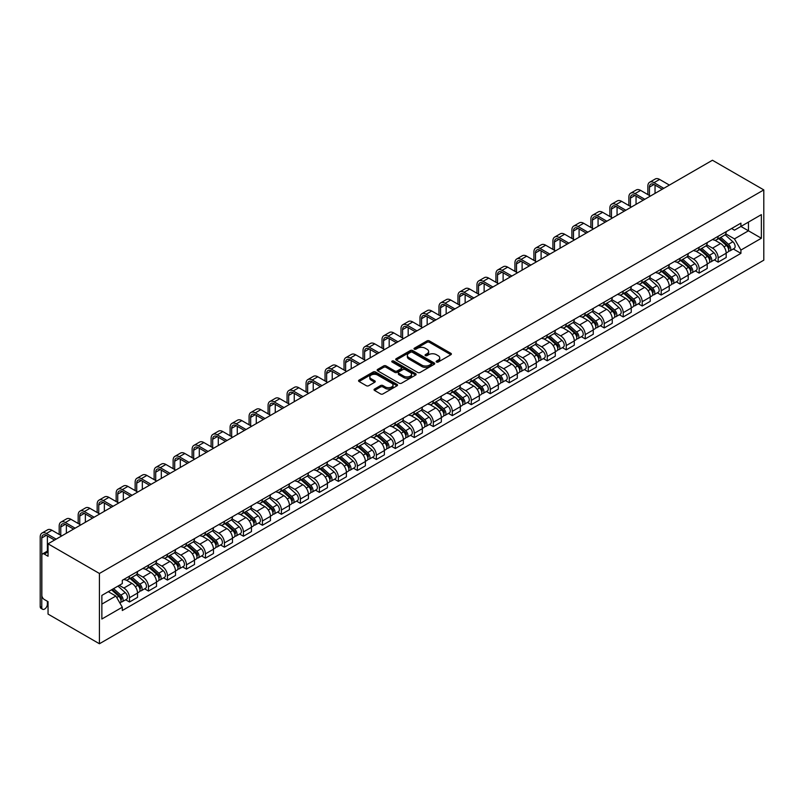 <?xml version="1.0" encoding="UTF-8"?>
<svg xmlns="http://www.w3.org/2000/svg" width="804" height="804" viewBox="0 0 804 804"><rect width="100%" height="100%" fill="white"/><g stroke="black" fill="none" stroke-linecap="round" stroke-linejoin="round"><path stroke-width="1.21" d="M436.512 362.031A1.186 0.683 0 0 0 438.19 362.031L450.883 354.705A1.688 0.975 0 0 0 451.376 354.011A1.688 0.975 0 0 0 450.883 353.318L429.376 340.906A1.688 0.975 0 0 0 426.984 340.906L414.291 348.232A1.186 0.683 0 0 0 415.959 349.197L417.608 348.253A5.407 3.126 0 0 1 425.256 348.253L427.045 349.288A5.407 3.126 0 0 1 428.632 351.499A5.407 3.126 0 0 1 427.045 353.7L425.396 354.654A1.186 0.683 0 0 0 427.075 355.619L428.713 354.664A5.407 3.126 0 0 1 436.361 354.664L438.16 355.7A5.407 3.126 0 0 1 439.738 357.911A5.407 3.126 0 0 1 438.16 360.122L436.512 361.066A1.186 0.683 0 0 0 436.512 362.031L436.512 361.066M374.533 389.056A1.688 0.975 0 0 0 374.041 389.749A1.688 0.975 0 0 0 374.533 390.432L380.563 393.92A1.688 0.975 0 0 0 382.955 393.92L397.055 385.779A1.688 0.975 0 0 0 397.548 385.086A1.688 0.975 0 0 0 397.055 384.402L375.548 371.981A1.688 0.975 0 0 0 373.156 371.981L359.056 380.121A1.688 0.975 0 0 0 358.564 380.815A1.688 0.975 0 0 0 359.056 381.498L366.343 385.709A1.688 0.975 0 0 0 368.734 385.709L374.775 382.222A1.688 0.975 0 0 0 375.267 381.538A1.688 0.975 0 0 0 374.775 380.845L371.157 378.764A4.522 2.613 0 0 1 369.83 376.915A4.522 2.613 0 0 1 372.624 374.503A4.522 2.613 0 0 1 377.548 375.066L391.709 383.247A4.522 2.613 0 0 1 393.035 385.086A4.522 2.613 0 0 1 390.241 387.498A4.522 2.613 0 0 1 385.317 386.935L382.955 385.568A1.688 0.975 0 0 0 380.563 385.568L374.533 389.056L374.533 390.432M99.425 573.473L48.049 543.816L712.434 160.247L763.8 189.905L99.425 573.473L99.425 643.753L763.8 260.184L763.8 189.905M417.728 372.463A1.688 0.975 0 0 0 420.11 372.463L434.21 364.323A1.688 0.975 0 0 0 434.713 363.639A1.688 0.975 0 0 0 434.21 362.946L412.703 350.534A1.688 0.975 0 0 0 410.321 350.534L396.221 358.664A1.688 0.975 0 0 0 395.719 359.358A1.688 0.975 0 0 0 396.221 360.051L417.728 372.463M392.573 362.292A1.186 0.683 0 0 1 393.769 362.453L415.608 375.066L401.538 383.196A1.688 0.975 0 0 1 399.146 383.196L377.639 370.775L377.639 369.398A1.688 0.975 0 0 0 377.146 370.081A1.688 0.975 0 0 0 377.639 370.775M377.639 369.398L383.669 365.91A1.688 0.975 0 0 1 386.061 365.91L394.784 370.945A1.688 0.975 0 0 0 397.176 370.945L401.176 368.634A1.688 0.975 0 0 0 401.668 367.951A1.688 0.975 0 0 0 401.176 367.257L392.091 362.011A1.186 0.683 0 0 1 393.769 361.046L415.638 373.669A1.688 0.975 0 0 1 416.13 374.362A1.688 0.975 0 0 1 415.638 375.056L415.638 373.669M48.049 543.816L48.049 556.257L44.28 554.077A3.447 1.99 -120 0 0 42.552 553.906A3.447 1.99 -120 0 0 41.848 555.484L41.848 595.261A3.447 1.99 -120 0 0 44.28 599.482L48.049 601.663L48.049 614.095L99.425 643.753M718.153 236.286A7.919 4.573 60 0 1 716.515 239.843L724.545 235.2A7.919 4.573 -120 0 0 726.183 231.642M706.746 244.808L712.555 248.165A7.919 4.573 60 0 1 718.153 257.863L726.183 253.22A7.919 4.573 -120 0 0 720.585 243.522L714.836 240.205M726.183 253.22L726.183 257.511L718.153 262.144L714.304 259.923M716.515 239.843A7.919 4.573 60 0 1 712.615 239.481M718.153 257.863L718.153 262.144M699.158 247.25A7.919 4.573 60 0 1 697.52 250.808L705.56 246.165A7.919 4.573 -120 0 0 707.198 242.607M695.309 270.888L699.168 273.109L707.198 268.476L707.198 264.184A7.919 4.573 -120 0 0 701.601 254.486L695.852 251.17M697.52 250.808A7.919 4.573 60 0 1 693.621 250.446M687.762 255.772L693.561 259.129A7.919 4.573 60 0 1 699.168 268.827L699.168 273.109M680.174 258.215A7.919 4.573 60 0 1 678.536 261.762L686.566 257.129A7.919 4.573 -120 0 0 688.204 253.572M676.325 281.852L680.174 284.073L688.204 279.44L688.204 275.149A7.919 4.573 -120 0 0 682.606 265.451L676.857 262.134M678.536 261.762A7.919 4.573 60 0 1 674.636 261.411M668.777 266.737L674.576 270.084A7.919 4.573 60 0 1 680.174 279.792L680.174 284.073M661.189 269.179A7.919 4.573 60 0 1 659.541 272.727L667.581 268.094A7.919 4.573 -120 0 0 669.219 264.536M657.33 292.817L661.189 295.038L669.219 290.395L669.219 286.113A7.919 4.573 -120 0 0 663.622 276.415L657.873 273.089M659.541 272.727A7.919 4.573 60 0 1 655.642 272.375M649.783 277.702L655.582 281.048A7.919 4.573 60 0 1 661.189 290.746L661.189 295.038M642.195 280.134A7.919 4.573 60 0 1 640.557 283.691L648.587 279.058A7.919 4.573 -120 0 0 650.225 275.501M638.346 303.781L642.195 306.002L650.225 301.359L650.225 297.078A7.919 4.573 -120 0 0 644.627 287.38L638.879 284.053M640.557 283.691A7.919 4.573 60 0 1 636.657 283.34M630.798 288.666L636.597 292.013A7.919 4.573 60 0 1 642.195 301.711L642.195 306.002M623.211 291.098A7.919 4.573 60 0 1 621.562 294.656L629.602 290.013A7.919 4.573 -120 0 0 631.24 286.465M619.351 314.736L623.211 316.967L631.24 312.324L631.24 308.043A7.919 4.573 -120 0 0 625.643 298.344L619.894 295.018M621.562 294.656A7.919 4.573 60 0 1 617.673 294.294M611.804 299.631L617.603 302.977A7.919 4.573 60 0 1 623.211 312.676L623.211 316.967M604.216 302.063A7.919 4.573 60 0 1 602.578 305.62L610.608 300.977A7.919 4.573 -120 0 0 612.246 297.43M600.367 325.7L604.216 327.931L612.256 323.288L612.256 318.997A7.919 4.573 -120 0 0 606.648 309.299L600.9 305.982M602.578 305.62A7.919 4.573 60 0 1 598.678 305.259M592.819 310.595L598.618 313.942A7.919 4.573 60 0 1 604.216 323.64L604.216 327.931M585.232 313.027A7.919 4.573 60 0 1 583.583 316.585L591.623 311.942A7.919 4.573 -120 0 0 593.262 308.394M581.372 336.665L585.232 338.886L593.262 334.253L593.262 329.962A7.919 4.573 -120 0 0 587.664 320.263L581.915 316.947M583.583 316.585A7.919 4.573 60 0 1 579.694 316.223M573.825 321.56L579.624 324.906A7.919 4.573 60 0 1 585.232 334.605L585.232 338.886M566.237 323.992A7.919 4.573 60 0 1 564.599 327.55L572.629 322.906A7.919 4.573 -120 0 0 574.277 319.349M562.388 347.629L566.237 349.851L574.277 345.217L574.277 340.926A7.919 4.573 -120 0 0 568.669 331.228L562.921 327.911M564.599 327.55A7.919 4.573 60 0 1 560.7 327.188M554.84 332.514L560.639 335.871A7.919 4.573 60 0 1 566.237 345.569L566.237 349.851M547.253 334.956A7.919 4.573 60 0 1 545.604 338.514L553.644 333.871A7.919 4.573 -120 0 0 555.283 330.313M543.393 358.594L547.253 360.815L555.283 356.182L555.283 351.891A7.919 4.573 -120 0 0 549.685 342.192L543.936 338.876M545.604 338.514A7.919 4.573 60 0 1 541.715 338.152M535.846 343.479L541.655 346.836A7.919 4.573 60 0 1 547.253 356.534L547.253 360.815M528.258 345.921A7.919 4.573 60 0 1 526.62 349.469L534.65 344.836A7.919 4.573 -120 0 0 536.298 341.278M524.409 369.559L528.258 371.78L536.298 367.147L536.298 362.855A7.919 4.573 -120 0 0 530.69 353.157L524.942 349.84M526.62 349.469A7.919 4.573 60 0 1 522.721 349.117M516.861 354.443L522.66 357.8A7.919 4.573 60 0 1 528.258 367.498L528.258 371.78M509.274 356.886A7.919 4.573 60 0 1 507.636 360.433L515.665 355.8A7.919 4.573 -120 0 0 517.304 352.242M505.414 380.523L509.274 382.744L517.304 378.101L517.304 373.82A7.919 4.573 -120 0 0 511.706 364.122L505.957 360.805M507.636 360.433A7.919 4.573 60 0 1 503.736 360.081M497.867 365.408L503.676 368.755A7.919 4.573 60 0 1 509.274 378.453L509.274 382.744M490.279 367.84A7.919 4.573 60 0 1 488.641 371.398L496.671 366.765A7.919 4.573 -120 0 0 498.319 363.207M486.43 391.488L490.279 393.709L498.319 389.066L498.319 384.784A7.919 4.573 -120 0 0 492.711 375.086L486.963 371.76M488.641 371.398A7.919 4.573 60 0 1 484.742 371.046M478.882 376.372L484.681 379.719A7.919 4.573 60 0 1 490.279 389.417L490.279 393.709M471.295 378.805A7.919 4.573 60 0 1 469.657 382.362L477.687 377.729A7.919 4.573 -120 0 0 479.325 374.172M467.436 402.442L471.295 404.673L479.325 400.03L479.325 395.749A7.919 4.573 -120 0 0 473.727 386.051L467.978 382.724M469.657 382.362A7.919 4.573 60 0 1 465.757 382.011M459.888 387.337L465.697 390.684A7.919 4.573 60 0 1 471.295 400.382L471.295 404.673M452.3 389.769A7.919 4.573 60 0 1 450.662 393.327L458.702 388.684A7.919 4.573 -120 0 0 460.34 385.136M448.451 413.407L452.3 415.638L460.34 410.995L460.34 406.713A7.919 4.573 -120 0 0 454.742 397.015L448.984 393.689M450.662 393.327A7.919 4.573 60 0 1 446.763 392.965M440.904 398.302L446.702 401.648A7.919 4.573 60 0 1 452.3 411.346L452.3 415.638M433.316 400.734A7.919 4.573 60 0 1 431.678 404.291L439.708 399.648A7.919 4.573 -120 0 0 441.346 396.101M429.467 424.371L433.316 426.602L441.346 421.959L441.346 417.668A7.919 4.573 -120 0 0 435.748 407.97L429.999 404.653M431.678 404.291A7.919 4.573 60 0 1 427.778 403.93M421.909 409.266L427.718 412.613A7.919 4.573 60 0 1 433.316 422.311L433.316 426.602M414.321 411.698A7.919 4.573 60 0 1 412.683 415.256L420.723 410.613A7.919 4.573 -120 0 0 422.361 407.055M410.472 435.336L414.321 437.557L422.361 432.924L422.361 428.632A7.919 4.573 -120 0 0 416.763 418.934L411.005 415.618M412.683 415.256A7.919 4.573 60 0 1 408.784 414.894M402.925 420.221L408.723 423.577A7.919 4.573 60 0 1 414.321 433.276L414.321 437.557M395.337 422.663A7.919 4.573 60 0 1 393.699 426.22L401.729 421.577A7.919 4.573 -120 0 0 403.367 418.02M391.488 446.3L395.337 448.521L403.367 443.888L403.367 439.597A7.919 4.573 -120 0 0 397.769 429.899L392.02 426.582M393.699 426.22A7.919 4.573 60 0 1 389.799 425.859M383.93 431.185L389.739 434.542A7.919 4.573 60 0 1 395.337 444.24L395.337 448.521M376.342 433.627A7.919 4.573 60 0 1 374.704 437.175L382.744 432.542A7.919 4.573 -120 0 0 384.382 428.984M372.493 457.265L376.342 459.486L384.382 454.853L384.382 450.562A7.919 4.573 -120 0 0 378.784 440.863L373.026 437.547M374.704 437.175A7.919 4.573 60 0 1 370.805 436.823M364.946 442.15L370.744 445.506A7.919 4.573 60 0 1 376.342 455.205L376.342 459.486M357.358 444.592A7.919 4.573 60 0 1 355.72 448.14L363.75 443.506A7.919 4.573 -120 0 0 365.388 439.949M353.509 468.229L357.358 470.451L365.388 465.817L365.388 461.526A7.919 4.573 -120 0 0 359.79 451.828L354.041 448.511M355.72 448.14A7.919 4.573 60 0 1 351.82 447.788M345.951 453.114L351.76 456.461A7.919 4.573 60 0 1 357.358 466.159L357.358 470.451M338.363 455.556A7.919 4.573 60 0 1 336.725 459.104L344.765 454.471A7.919 4.573 -120 0 0 346.403 450.913M334.514 479.194L338.363 481.415L346.403 476.772L346.403 472.491A7.919 4.573 -120 0 0 340.806 462.792L335.047 459.466M336.725 459.104A7.919 4.573 60 0 1 332.826 458.752M326.967 464.079L332.766 467.425A7.919 4.573 60 0 1 338.363 477.124L338.363 481.415M319.379 466.511A7.919 4.573 60 0 1 317.741 470.069L325.771 465.436A7.919 4.573 -120 0 0 327.409 461.878M315.53 490.159L319.379 492.38L327.409 487.737L327.409 483.455A7.919 4.573 -120 0 0 321.811 473.757L316.062 470.43M317.741 470.069A7.919 4.573 60 0 1 313.841 469.717M307.972 475.043L313.781 478.39A7.919 4.573 60 0 1 319.379 488.088L319.379 492.38M300.384 477.475A7.919 4.573 60 0 1 298.746 481.033L306.786 476.39A7.919 4.573 -120 0 0 308.424 472.842M296.535 501.113L300.384 503.344L308.424 498.701L308.424 494.42A7.919 4.573 -120 0 0 302.827 484.722L297.078 481.395M298.746 481.033A7.919 4.573 60 0 1 294.847 480.671M288.988 486.008L294.787 489.355A7.919 4.573 60 0 1 300.384 499.053L300.384 503.344M281.4 488.44A7.919 4.573 60 0 1 279.762 491.998L287.792 487.355A7.919 4.573 -120 0 0 289.43 483.807M277.551 512.078L281.4 514.309L289.43 509.666L289.43 505.374A7.919 4.573 -120 0 0 283.832 495.676L278.083 492.36M279.762 491.998A7.919 4.573 60 0 1 275.862 491.636M269.993 496.972L275.802 500.319A7.919 4.573 60 0 1 281.4 510.017L281.4 514.309M262.406 499.405A7.919 4.573 60 0 1 260.767 502.962L268.807 498.319A7.919 4.573 -120 0 0 270.445 494.772M258.556 523.042L262.416 525.263L270.445 520.63L270.445 516.339A7.919 4.573 -120 0 0 264.848 506.641L259.099 503.324M260.767 502.962A7.919 4.573 60 0 1 256.868 502.6M251.009 507.937L256.808 511.284A7.919 4.573 60 0 1 262.416 520.982L262.416 525.263M243.421 510.369A7.919 4.573 60 0 1 241.783 513.927L249.813 509.284A7.919 4.573 -120 0 0 251.451 505.726M239.572 534.007L243.421 536.228L251.451 531.595L251.451 527.303A7.919 4.573 -120 0 0 245.853 517.605L240.105 514.289M241.783 513.927A7.919 4.573 60 0 1 237.883 513.565M232.024 518.892L237.823 522.248A7.919 4.573 60 0 1 243.421 531.946L243.421 536.228M224.437 521.334A7.919 4.573 60 0 1 222.788 524.891L230.828 520.248A7.919 4.573 -120 0 0 232.467 516.691M220.577 544.971L224.437 547.192L232.467 542.559L232.467 538.268A7.919 4.573 -120 0 0 226.869 528.57L221.12 525.253M222.788 524.891A7.919 4.573 60 0 1 218.889 524.53M213.03 529.856L218.829 533.213A7.919 4.573 60 0 1 224.437 542.911L224.437 547.192M205.442 532.298A7.919 4.573 60 0 1 203.804 535.846L211.834 531.213A7.919 4.573 -120 0 0 213.472 527.655M201.593 555.936L205.442 558.157L213.472 553.524L213.472 549.232A7.919 4.573 -120 0 0 207.874 539.534L202.126 536.218M203.804 535.846A7.919 4.573 60 0 1 199.905 535.494M194.045 540.821L199.844 544.167A7.919 4.573 60 0 1 205.442 553.866L205.442 558.157M186.458 543.263A7.919 4.573 60 0 1 184.809 546.81L192.849 542.177A7.919 4.573 -120 0 0 194.488 538.62M182.598 566.9L186.458 569.121L194.488 564.478L194.488 560.197A7.919 4.573 -120 0 0 188.89 550.499L183.141 547.172M184.809 546.81A7.919 4.573 60 0 1 180.92 546.459M175.051 551.785L180.85 555.132A7.919 4.573 60 0 1 186.458 564.83L186.458 569.121M167.463 554.217A7.919 4.573 60 0 1 165.825 557.775L173.855 553.142A7.919 4.573 -120 0 0 175.493 549.584M163.614 577.865L167.463 580.086L175.503 575.443L175.503 571.162A7.919 4.573 -120 0 0 169.895 561.463L164.147 558.137M165.825 557.775A7.919 4.573 60 0 1 161.926 557.423M156.066 562.75L161.865 566.096A7.919 4.573 60 0 1 167.463 575.795L167.463 580.086M148.479 565.182A7.919 4.573 60 0 1 146.83 568.74L154.87 564.096A7.919 4.573 -120 0 0 156.509 560.549M144.619 588.819L148.479 591.051L156.509 586.407L156.509 582.126A7.919 4.573 -120 0 0 150.911 572.428L145.162 569.101M146.83 568.74A7.919 4.573 60 0 1 142.941 568.378M137.072 573.714L142.881 577.061A7.919 4.573 60 0 1 148.479 586.759L148.479 591.051M129.484 576.146A7.919 4.573 60 0 1 127.846 579.704L135.876 575.061A7.919 4.573 -120 0 0 137.524 571.513M125.635 599.784L129.484 602.015L137.524 597.372L137.524 593.081A7.919 4.573 -120 0 0 131.916 583.382L126.168 580.066M127.846 579.704A7.919 4.573 60 0 1 123.947 579.342M119.263 585.352L123.886 588.025A7.919 4.573 60 0 1 129.484 597.724L129.484 602.015M731.6 228.517L734.464 230.175L761.368 214.638L748.464 222.085L748.464 230.798L734.464 238.888L725.741 233.853M101.857 604.116L115.856 596.035L122.308 607.211L101.857 619.02L101.857 595.402L122.308 583.593L122.308 580.297L740.916 223.14L740.916 226.447L761.368 238.255L740.916 250.064L734.464 238.888M761.368 214.638L761.368 238.255M122.308 607.211L122.308 610.517L740.916 253.36L740.916 250.064M115.856 596.035L108.309 591.684M733.288 248.959L740.916 253.36M436.984 362.202L438.16 361.519A5.407 3.126 0 0 0 439.738 359.318L439.738 357.911M428.632 351.499L428.632 352.896A5.407 3.126 0 0 1 427.045 355.107L425.879 355.78M450.863 354.715L429.376 342.313A1.688 0.975 0 0 0 426.984 342.313L414.763 349.368M434.19 364.343L412.703 351.931A1.688 0.975 0 0 0 410.321 351.931L396.241 360.061L396.221 358.664M431.225 364.122A1.186 0.683 0 0 0 431.225 363.157L412.351 352.252A1.186 0.683 0 0 0 410.673 352.252L408.945 353.257A5.407 3.126 0 0 0 407.357 355.458A5.407 3.126 0 0 0 408.945 357.669L421.849 365.116A5.407 3.126 0 0 0 429.497 365.116L431.225 364.122L431.225 365.529A1.186 0.683 0 0 0 431.577 365.046L431.577 363.639M407.357 355.458L407.357 356.865A5.407 3.126 0 0 0 408.945 359.076L408.945 357.669M431.225 365.529L429.497 366.523A5.407 3.126 0 0 1 421.849 366.523L408.945 359.076M377.659 370.785L383.669 367.317L383.669 365.91M401.668 367.951L401.668 369.358A1.688 0.975 0 0 1 401.176 370.041L397.176 372.352A1.688 0.975 0 0 1 394.784 372.352L386.061 367.317A1.688 0.975 0 0 0 383.669 367.317M403.839 376.171A4.522 2.613 0 0 0 408.764 376.734A4.522 2.613 0 0 0 411.547 374.332A4.522 2.613 0 0 0 410.231 372.483L405.236 369.599A1.688 0.975 0 0 0 402.844 369.599L398.844 371.91A1.688 0.975 0 0 0 398.352 372.604A1.688 0.975 0 0 0 398.844 373.297L403.839 376.171L403.839 377.578A4.522 2.613 0 0 0 408.764 378.141A4.522 2.613 0 0 0 411.547 375.729L411.547 374.332M398.352 372.604L398.352 374.011A1.688 0.975 0 0 0 398.844 374.694L398.844 373.297M403.839 377.578L398.844 374.694M393.035 385.086L393.035 386.493A4.522 2.613 0 0 1 390.241 388.905A4.522 2.613 0 0 1 385.317 388.342L382.955 386.975A1.688 0.975 0 0 0 380.563 386.975L374.553 390.453M369.83 376.915L369.83 378.322A4.522 2.613 0 0 0 371.157 380.161L371.157 378.764M374.744 382.242L371.157 380.161M397.035 385.789L375.548 373.388A1.688 0.975 0 0 0 373.156 373.388L359.076 381.518M718.706 238.577L726.444 245.481A4.301 2.482 60 0 1 727.791 252.134L726.183 253.059M718.907 238.758L722.545 240.858M719.479 238.125L728.092 245.803A2.07 1.196 60 0 1 728.746 248.999A2.07 1.196 60 0 1 728.555 249.079M720.776 237.381L728.504 244.285A4.301 2.482 60 0 1 729.861 250.938A4.301 2.482 60 0 1 728.565 251.079M725.087 234.788L732.886 241.753A4.301 2.482 60 0 1 734.243 248.406L729.861 250.938M649.441 195.493L649.441 187.121A6.452 3.729 60 0 1 650.778 184.166A6.452 3.729 60 0 1 654.004 184.488L662.215 189.231M669.4 185.091L659.602 179.433A8.693 5.015 -120 0 0 655.26 179.001L649.652 182.237A8.693 5.015 -120 0 0 647.853 186.216L647.853 194.578M663.802 188.317L654.004 182.659A8.693 5.015 -120 0 0 649.652 182.237M655.039 193.382L655.039 185.091M699.711 249.541L707.45 256.446A4.301 2.482 60 0 1 708.806 263.099L707.198 264.024M699.922 249.722L703.56 251.823M700.495 249.089L709.108 256.767A2.07 1.196 60 0 1 709.751 259.963A2.07 1.196 60 0 1 709.56 260.044M701.781 248.346L709.52 255.25A4.301 2.482 60 0 1 710.867 261.903A4.301 2.482 60 0 1 709.57 262.044M706.093 245.753L713.902 252.717A4.301 2.482 60 0 1 715.248 259.37L710.867 261.903M680.727 260.506L688.465 267.41A4.301 2.482 60 0 1 689.812 274.063L688.204 274.988M680.928 260.687L684.566 262.787M681.501 260.054L690.113 267.732A2.07 1.196 60 0 1 690.767 270.928A2.07 1.196 60 0 1 690.576 271.008M682.797 259.31L690.535 266.214A4.301 2.482 60 0 1 691.882 272.868A4.301 2.482 60 0 1 690.586 273.008M687.108 256.717L694.917 263.682A4.301 2.482 60 0 1 696.264 270.335L691.882 272.868M630.447 206.447L630.447 198.085A6.452 3.729 60 0 1 631.783 195.131A6.452 3.729 60 0 1 635.009 195.452L643.23 200.196M650.416 196.055L640.617 190.397A8.693 5.015 -120 0 0 636.265 189.965L630.668 193.191A8.693 5.015 -120 0 0 628.869 197.171L628.869 205.543M644.808 199.281L635.009 193.623A8.693 5.015 -120 0 0 630.668 193.191M636.044 204.347L636.044 196.055M611.462 217.412L611.462 209.05A6.452 3.729 60 0 1 612.799 206.095A6.452 3.729 60 0 1 616.025 206.417L624.246 211.161M631.421 207.01L621.623 201.352A8.693 5.015 -120 0 0 617.281 200.93L611.673 204.156A8.693 5.015 -120 0 0 609.874 208.135L609.874 216.497M625.824 210.246L616.025 204.588A8.693 5.015 -120 0 0 611.673 204.156M617.06 215.311L617.06 207.01M661.732 271.471L669.471 278.375A4.301 2.482 60 0 1 670.827 285.028L669.219 285.953M661.943 271.651L665.581 273.752M662.516 271.018L671.129 278.697A2.07 1.196 60 0 1 671.772 281.892A2.07 1.196 60 0 1 671.581 281.963M663.802 270.275L671.541 277.179A4.301 2.482 60 0 1 672.888 283.832A4.301 2.482 60 0 1 671.591 283.973M668.114 267.682L675.923 274.646A4.301 2.482 60 0 1 677.269 281.299L672.888 283.832M642.748 282.425L650.486 289.329A4.301 2.482 60 0 1 651.833 295.993L650.225 296.917M642.949 282.616L646.597 284.716M643.522 281.983L652.134 289.661A2.07 1.196 60 0 1 652.788 292.857A2.07 1.196 60 0 1 652.597 292.927M644.818 281.239L652.557 288.144A4.301 2.482 60 0 1 653.903 294.797A4.301 2.482 60 0 1 652.607 294.927M649.129 278.646L656.938 285.611A4.301 2.482 60 0 1 658.285 292.264L653.903 294.797M623.753 293.39L631.492 300.294A4.301 2.482 60 0 1 632.848 306.947L631.24 307.882M623.964 293.571L627.602 295.681M624.537 292.937L633.15 300.626A2.07 1.196 60 0 1 633.793 303.822A2.07 1.196 60 0 1 633.602 303.892M625.824 292.194L633.562 299.098A4.301 2.482 60 0 1 634.919 305.761A4.301 2.482 60 0 1 633.612 305.892M630.135 289.611L637.944 296.575A4.301 2.482 60 0 1 639.301 303.229L634.919 305.761M592.468 228.376L592.468 220.015A6.452 3.729 60 0 1 593.804 217.06A6.452 3.729 60 0 1 597.04 217.381L605.251 222.125M612.437 217.974L602.638 212.316A8.693 5.015 -120 0 0 598.287 211.894L592.689 215.12A8.693 5.015 -120 0 0 590.89 219.1L590.89 227.462M606.839 221.211L597.04 215.552A8.693 5.015 -120 0 0 592.689 215.12M598.065 226.266L598.065 217.974M573.483 239.341L573.483 230.979A6.452 3.729 60 0 1 574.82 228.024A6.452 3.729 60 0 1 578.046 228.346L586.267 233.09M593.442 228.939L583.644 223.281A8.693 5.015 -120 0 0 579.302 222.849L573.704 226.085A8.693 5.015 -120 0 0 571.895 230.065L571.895 238.426M587.845 232.175L578.046 226.517A8.693 5.015 -120 0 0 573.704 226.085M579.081 237.23L579.081 228.939M554.489 250.305L554.489 241.944A6.452 3.729 60 0 1 555.825 238.989A6.452 3.729 60 0 1 559.061 239.311L567.272 244.054M574.458 239.904L564.659 234.245A8.693 5.015 -120 0 0 560.308 233.813L554.71 237.049A8.693 5.015 -120 0 0 552.911 241.029L552.911 249.391M568.86 243.14L559.061 237.481A8.693 5.015 -120 0 0 554.71 237.049M560.097 248.195L560.097 239.904M604.769 304.354L612.507 311.259A4.301 2.482 60 0 1 613.854 317.912L612.246 318.846M604.97 304.535L608.618 306.646M605.543 303.902L614.155 311.59A2.07 1.196 60 0 1 614.809 314.786A2.07 1.196 60 0 1 614.618 314.856M606.839 303.158L614.578 310.063A4.301 2.482 60 0 1 615.924 316.716A4.301 2.482 60 0 1 614.628 316.856M611.151 300.575L618.959 307.54A4.301 2.482 60 0 1 620.306 314.193L615.924 316.716M535.504 261.27L535.504 252.908A6.452 3.729 60 0 1 536.841 249.954A6.452 3.729 60 0 1 540.067 250.265L548.288 255.009M555.463 250.868L545.665 245.21A8.693 5.015 -120 0 0 541.323 244.778L535.725 248.014A8.693 5.015 -120 0 0 533.916 251.994L533.916 260.355M549.866 254.104L540.067 248.446A8.693 5.015 -120 0 0 535.725 248.014M541.102 259.159L541.102 250.868M585.774 315.319L593.513 322.223A4.301 2.482 60 0 1 594.87 328.876L593.262 329.801M585.985 315.5L589.623 317.6M586.558 314.866L595.171 322.555A2.07 1.196 60 0 1 595.814 325.741A2.07 1.196 60 0 1 595.623 325.821M587.845 314.123L595.583 321.027A4.301 2.482 60 0 1 596.94 327.68A4.301 2.482 60 0 1 595.633 327.821M592.156 311.53L599.965 318.495A4.301 2.482 60 0 1 601.322 325.158L596.94 327.68M516.51 272.234L516.51 263.873A6.452 3.729 60 0 1 517.846 260.918A6.452 3.729 60 0 1 521.082 261.23L529.293 265.973M536.479 261.833L526.68 256.174A8.693 5.015 -120 0 0 522.329 255.742L516.731 258.978A8.693 5.015 -120 0 0 514.932 262.958L514.932 271.32M530.881 265.059L521.082 259.411A8.693 5.015 -120 0 0 516.731 258.978M522.118 270.124L522.118 261.833M566.79 326.283L574.528 333.188A4.301 2.482 60 0 1 575.875 339.841L574.267 340.765M566.991 326.464L570.639 328.565M567.564 325.831L576.177 333.519A2.07 1.196 60 0 1 576.83 336.705A2.07 1.196 60 0 1 576.639 336.786M568.86 325.087L576.599 331.992A4.301 2.482 60 0 1 577.945 338.645A4.301 2.482 60 0 1 576.649 338.786M573.172 322.494L580.98 329.459A4.301 2.482 60 0 1 582.327 336.112L577.945 338.645M497.525 283.199L497.525 274.827A6.452 3.729 60 0 1 498.862 271.873A6.452 3.729 60 0 1 502.088 272.194L510.309 276.938M517.485 272.797L507.686 267.139A8.693 5.015 -120 0 0 503.344 266.707L497.746 269.943A8.693 5.015 -120 0 0 495.937 273.923L495.937 282.284M511.887 276.023L502.088 270.365A8.693 5.015 -120 0 0 497.746 269.943M503.123 281.088L503.123 272.797M547.795 337.248L555.534 344.152A4.301 2.482 60 0 1 556.891 350.805L555.283 351.73M548.006 337.429L551.644 339.529M548.579 336.796L557.192 344.474A2.07 1.196 60 0 1 557.835 347.67A2.07 1.196 60 0 1 557.654 347.75M549.866 336.052L557.604 342.956A4.301 2.482 60 0 1 558.961 349.609A4.301 2.482 60 0 1 557.654 349.75M554.187 333.459L561.986 340.424A4.301 2.482 60 0 1 563.343 347.077L558.961 349.609M478.531 294.153L478.531 285.792A6.452 3.729 60 0 1 479.867 282.837A6.452 3.729 60 0 1 483.103 283.159L491.314 287.902M498.5 283.762L488.701 278.104A8.693 5.015 -120 0 0 484.35 277.671L478.752 280.897A8.693 5.015 -120 0 0 476.953 284.877L476.953 293.249M492.902 286.988L483.103 281.33A8.693 5.015 -120 0 0 478.752 280.897M484.139 292.053L484.139 283.762M528.811 348.212L536.549 355.117A4.301 2.482 60 0 1 537.896 361.77L536.288 362.694M529.012 348.393L532.66 350.494M529.595 347.76L538.198 355.438A2.07 1.196 60 0 1 538.851 358.634A2.07 1.196 60 0 1 538.66 358.715M530.881 347.016L538.62 353.921A4.301 2.482 60 0 1 539.966 360.574A4.301 2.482 60 0 1 538.67 360.715M535.193 344.424L543.001 351.388A4.301 2.482 60 0 1 544.348 358.041L539.966 360.574M459.546 305.118L459.546 296.756A6.452 3.729 60 0 1 460.883 293.802A6.452 3.729 60 0 1 464.109 294.123L472.33 298.867M479.506 294.716L469.707 289.068A8.693 5.015 -120 0 0 465.365 288.636L459.767 291.862A8.693 5.015 -120 0 0 457.968 295.842L457.968 304.203M473.908 297.952L464.109 292.294A8.693 5.015 -120 0 0 459.767 291.862M465.144 303.018L465.144 294.716M509.816 359.177L517.555 366.081A4.301 2.482 60 0 1 518.912 372.734L517.304 373.659M510.027 359.358L513.666 361.458M510.6 358.725L519.213 366.403A2.07 1.196 60 0 1 519.856 369.599A2.07 1.196 60 0 1 519.675 369.669M511.887 357.981L519.625 364.885A4.301 2.482 60 0 1 520.982 371.538A4.301 2.482 60 0 1 519.675 371.679M516.208 355.388L524.007 362.353A4.301 2.482 60 0 1 525.364 369.006L520.982 371.538M440.552 316.083L440.552 307.721A6.452 3.729 60 0 1 441.898 304.766A6.452 3.729 60 0 1 445.125 305.088L453.335 309.831M460.521 305.681L450.722 300.023A8.693 5.015 -120 0 0 446.371 299.601L440.773 302.827A8.693 5.015 -120 0 0 438.974 306.806L438.974 315.168M454.923 308.917L445.125 303.259A8.693 5.015 -120 0 0 440.773 302.827M446.16 313.972L446.16 305.681M490.832 370.131L498.57 377.036A4.301 2.482 60 0 1 499.917 383.699L498.309 384.624M491.033 370.322L494.681 372.423M491.616 369.689L500.219 377.367A2.07 1.196 60 0 1 500.872 380.563A2.07 1.196 60 0 1 500.681 380.634M492.902 368.946L500.641 375.85A4.301 2.482 60 0 1 501.987 382.503A4.301 2.482 60 0 1 500.691 382.634M497.214 366.353L505.023 373.317A4.301 2.482 60 0 1 506.369 379.97L501.987 382.503M421.567 327.047L421.567 318.685A6.452 3.729 60 0 1 422.904 315.731A6.452 3.729 60 0 1 426.13 316.052L434.351 320.796M441.527 316.645L431.728 310.987A8.693 5.015 -120 0 0 427.386 310.555L421.788 313.791A8.693 5.015 -120 0 0 419.989 317.771L419.989 326.133M435.929 319.881L426.13 314.223A8.693 5.015 -120 0 0 421.788 313.791M427.165 324.937L427.165 316.645M471.837 381.096L479.576 388A4.301 2.482 60 0 1 480.933 394.663L479.325 395.588M472.048 381.277L475.687 383.387M472.621 380.644L481.234 388.332A2.07 1.196 60 0 1 481.877 391.528A2.07 1.196 60 0 1 481.696 391.598M473.908 379.9L481.646 386.804A4.301 2.482 60 0 1 483.003 393.468A4.301 2.482 60 0 1 481.696 393.598M478.229 377.317L486.028 384.282A4.301 2.482 60 0 1 487.385 390.935L483.003 393.468M402.583 338.012L402.583 329.65A6.452 3.729 60 0 1 403.92 326.695A6.452 3.729 60 0 1 407.146 327.017L415.356 331.761M422.542 327.61L412.743 321.952A8.693 5.015 -120 0 0 408.392 321.52L402.794 324.756A8.693 5.015 -120 0 0 400.995 328.736L400.995 337.097M416.944 330.846L407.146 325.188A8.693 5.015 -120 0 0 402.794 324.756M408.181 335.901L408.181 327.61M452.853 392.061L460.591 398.965A4.301 2.482 60 0 1 461.938 405.618L460.34 406.553M453.054 392.241L456.702 394.352M453.637 391.608L462.24 399.297A2.07 1.196 60 0 1 462.893 402.492A2.07 1.196 60 0 1 462.702 402.563M454.923 390.865L462.662 397.769A4.301 2.482 60 0 1 464.008 404.432A4.301 2.482 60 0 1 462.712 404.563M459.235 388.282L467.044 395.246A4.301 2.482 60 0 1 468.39 401.899L464.008 404.432M383.588 348.976L383.588 340.615A6.452 3.729 60 0 1 384.925 337.66A6.452 3.729 60 0 1 388.151 337.981L396.372 342.725M403.548 338.574L393.749 332.916A8.693 5.015 -120 0 0 389.407 332.484L383.809 335.72A8.693 5.015 -120 0 0 382.011 339.7L382.011 348.062M397.95 341.811L388.151 336.152A8.693 5.015 -120 0 0 383.809 335.72M389.186 346.866L389.186 338.574M433.858 403.025L441.597 409.929A4.301 2.482 60 0 1 442.954 416.583L441.346 417.517M434.07 403.206L437.708 405.306M434.642 402.573L443.255 410.261A2.07 1.196 60 0 1 443.898 413.457A2.07 1.196 60 0 1 443.718 413.527M435.929 401.829L443.667 408.733A4.301 2.482 60 0 1 445.024 415.387A4.301 2.482 60 0 1 443.718 415.527M440.25 399.236L448.049 406.201A4.301 2.482 60 0 1 449.406 412.864L445.024 415.387M364.604 359.941L364.604 351.579A6.452 3.729 60 0 1 365.941 348.624A6.452 3.729 60 0 1 369.167 348.936L377.377 353.68M384.563 349.539L374.764 343.881A8.693 5.015 -120 0 0 370.413 343.449L364.815 346.685A8.693 5.015 -120 0 0 363.016 350.665L363.016 359.026M378.965 352.765L369.167 347.117A8.693 5.015 -120 0 0 364.815 346.685M370.202 357.83L370.202 349.539M414.874 413.99L422.613 420.894A4.301 2.482 60 0 1 423.959 427.547L422.361 428.472M415.075 414.171L418.723 416.271M415.658 413.537L424.261 421.226A2.07 1.196 60 0 1 424.914 424.411A2.07 1.196 60 0 1 424.723 424.492M416.944 412.794L424.683 419.698A4.301 2.482 60 0 1 426.03 426.351A4.301 2.482 60 0 1 424.733 426.492M421.256 410.201L429.065 417.165A4.301 2.482 60 0 1 430.411 423.829L426.03 426.351M345.609 370.905L345.609 362.544A6.452 3.729 60 0 1 346.946 359.579A6.452 3.729 60 0 1 350.172 359.901L358.393 364.644M365.569 360.504L355.77 354.845A8.693 5.015 -120 0 0 351.428 354.413L345.831 357.649A8.693 5.015 -120 0 0 344.032 361.629L344.032 369.991M359.971 363.73L350.172 358.071A8.693 5.015 -120 0 0 345.831 357.649M351.207 368.795L351.207 360.504M395.89 424.954L403.618 431.859A4.301 2.482 60 0 1 404.975 438.512L403.367 439.436M396.091 425.135L399.729 427.236M396.663 424.502L405.276 432.18A2.07 1.196 60 0 1 405.919 435.376A2.07 1.196 60 0 1 405.739 435.456M397.95 423.758L405.688 430.663A4.301 2.482 60 0 1 407.045 437.316A4.301 2.482 60 0 1 405.739 437.456M402.271 421.165L410.07 428.13A4.301 2.482 60 0 1 411.427 434.783L407.045 437.316M326.625 381.87L326.625 373.498A6.452 3.729 60 0 1 327.962 370.543A6.452 3.729 60 0 1 331.188 370.865L339.399 375.609M346.584 371.468L336.786 365.81A8.693 5.015 -120 0 0 332.434 365.378L326.836 368.614A8.693 5.015 -120 0 0 325.037 372.584L325.037 380.955M340.986 374.694L331.188 369.036A8.693 5.015 -120 0 0 326.836 368.614M332.223 379.759L332.223 371.468M376.895 435.919L384.634 442.823A4.301 2.482 60 0 1 385.98 449.476L384.382 450.401M377.096 436.1L380.744 438.2M377.679 435.466L386.282 443.145A2.07 1.196 60 0 1 386.935 446.341A2.07 1.196 60 0 1 386.744 446.421M378.965 434.723L386.704 441.627A4.301 2.482 60 0 1 388.051 448.28A4.301 2.482 60 0 1 386.754 448.421M383.277 432.13L391.086 439.095A4.301 2.482 60 0 1 392.432 445.748L388.051 448.28M307.63 392.824L307.63 384.463A6.452 3.729 60 0 1 308.967 381.508A6.452 3.729 60 0 1 312.193 381.83L320.414 386.573M327.59 382.423L317.791 376.774A8.693 5.015 -120 0 0 313.449 376.342L307.852 379.568A8.693 5.015 -120 0 0 306.053 383.548L306.053 391.92M321.992 385.659L312.193 380.001A8.693 5.015 -120 0 0 307.852 379.568M313.228 390.724L313.228 382.423M357.911 446.883L365.639 453.788A4.301 2.482 60 0 1 366.996 460.441L365.388 461.365M358.112 447.064L361.75 449.165M358.684 446.431L367.297 454.109A2.07 1.196 60 0 1 367.941 457.305A2.07 1.196 60 0 1 367.76 457.386M359.971 445.687L367.709 452.592A4.301 2.482 60 0 1 369.066 459.245A4.301 2.482 60 0 1 367.76 459.385M364.292 443.094L372.091 450.059A4.301 2.482 60 0 1 373.448 456.712L369.066 459.245M288.646 403.789L288.646 395.427A6.452 3.729 60 0 1 289.983 392.473A6.452 3.729 60 0 1 293.209 392.794L301.42 397.538M308.605 393.387L298.807 387.729A8.693 5.015 -120 0 0 294.465 387.307L288.857 390.533A8.693 5.015 -120 0 0 287.058 394.513L287.058 402.874M303.007 396.623L293.209 390.965A8.693 5.015 -120 0 0 288.857 390.533M294.244 401.678L294.244 393.387M338.916 457.838L346.655 464.742A4.301 2.482 60 0 1 348.001 471.405L346.403 472.33M339.117 458.029L342.765 460.129M339.7 457.396L348.303 465.074A2.07 1.196 60 0 1 348.956 468.27A2.07 1.196 60 0 1 348.765 468.34M340.986 456.652L348.725 463.556A4.301 2.482 60 0 1 350.072 470.209A4.301 2.482 60 0 1 348.775 470.35M345.298 454.059L353.107 461.024A4.301 2.482 60 0 1 354.453 467.677L350.072 470.209M269.652 414.753L269.652 406.392A6.452 3.729 60 0 1 270.988 403.437A6.452 3.729 60 0 1 274.214 403.759L282.435 408.502M289.621 404.352L279.822 398.694A8.693 5.015 -120 0 0 275.471 398.261L269.873 401.497A8.693 5.015 -120 0 0 268.074 405.477L268.074 413.839M284.013 407.588L274.214 401.93A8.693 5.015 -120 0 0 269.873 401.497M275.249 412.643L275.249 404.352M319.932 468.802L327.67 475.707A4.301 2.482 60 0 1 329.017 482.37L327.409 483.294M320.133 468.993L323.771 471.094M320.706 468.35L329.318 476.038A2.07 1.196 60 0 1 329.972 479.234A2.07 1.196 60 0 1 329.781 479.305M321.992 467.606L329.73 474.511A4.301 2.482 60 0 1 331.087 481.174A4.301 2.482 60 0 1 329.791 481.305M326.313 465.024L334.112 471.988A4.301 2.482 60 0 1 335.469 478.641L331.087 481.174M250.667 425.718L250.667 417.356A6.452 3.729 60 0 1 252.004 414.402A6.452 3.729 60 0 1 255.23 414.723L263.441 419.467M270.626 415.316L260.828 409.658A8.693 5.015 -120 0 0 256.486 409.226L250.878 412.462A8.693 5.015 -120 0 0 249.079 416.442L249.079 424.803M265.029 418.552L255.23 412.894A8.693 5.015 -120 0 0 250.878 412.462M256.265 423.607L256.265 415.316M300.937 479.767L308.676 486.671A4.301 2.482 60 0 1 310.022 493.324L308.424 494.259M301.148 479.948L304.786 482.058M301.721 479.315L310.334 487.003A2.07 1.196 60 0 1 310.977 490.199A2.07 1.196 60 0 1 310.786 490.269M303.007 478.571L310.746 485.475A4.301 2.482 60 0 1 312.093 492.138A4.301 2.482 60 0 1 310.796 492.269M307.319 475.988L315.128 482.953A4.301 2.482 60 0 1 316.474 489.606L312.093 492.138M231.673 436.683L231.673 428.321A6.452 3.729 60 0 1 233.009 425.366A6.452 3.729 60 0 1 236.235 425.688L244.456 430.431M251.642 426.281L241.843 420.623A8.693 5.015 -120 0 0 237.492 420.19L231.894 423.427A8.693 5.015 -120 0 0 230.095 427.406L230.095 435.768M246.034 429.517L236.235 423.859A8.693 5.015 -120 0 0 231.894 423.427M237.27 434.572L237.27 426.281M281.953 490.731L289.691 497.636A4.301 2.482 60 0 1 291.038 504.289L289.43 505.224M282.154 490.912L285.792 493.023M282.727 490.279L291.339 497.967A2.07 1.196 60 0 1 291.993 501.163A2.07 1.196 60 0 1 291.802 501.234M284.023 489.535L291.751 496.44A4.301 2.482 60 0 1 293.108 503.093A4.301 2.482 60 0 1 291.812 503.234M288.334 486.943L296.143 493.917A4.301 2.482 60 0 1 297.49 500.57L293.108 503.093M212.688 447.647L212.688 439.285A6.452 3.729 60 0 1 214.025 436.331A6.452 3.729 60 0 1 217.251 436.642L225.462 441.386M232.647 437.245L222.849 431.587A8.693 5.015 -120 0 0 218.507 431.155L212.899 434.391A8.693 5.015 -120 0 0 211.1 438.371L211.1 446.733M227.05 440.481L217.251 434.823A8.693 5.015 -120 0 0 212.899 434.391M218.286 445.537L218.286 437.245M262.958 501.696L270.697 508.6A4.301 2.482 60 0 1 272.053 515.253L270.445 516.178M263.169 501.877L266.807 503.977M263.742 501.244L272.355 508.932A2.07 1.196 60 0 1 272.998 512.118A2.07 1.196 60 0 1 272.807 512.198M265.029 500.5L272.767 507.404A4.301 2.482 60 0 1 274.114 514.057A4.301 2.482 60 0 1 272.817 514.198M269.34 497.907L277.149 504.872A4.301 2.482 60 0 1 278.496 511.535L274.114 514.057M193.694 458.612L193.694 450.25A6.452 3.729 60 0 1 195.03 447.295A6.452 3.729 60 0 1 198.256 447.607L206.477 452.35M213.663 448.21L203.864 442.552A8.693 5.015 -120 0 0 199.513 442.12L193.915 445.356A8.693 5.015 -120 0 0 192.116 449.335L192.116 457.697M208.055 451.436L198.256 445.788A8.693 5.015 -120 0 0 193.915 445.356M199.291 456.501L199.291 448.21M243.974 512.661L251.712 519.565A4.301 2.482 60 0 1 253.059 526.218L251.451 527.143M244.175 512.841L247.813 514.942M244.748 512.208L253.36 519.886A2.07 1.196 60 0 1 254.014 523.082A2.07 1.196 60 0 1 253.823 523.163M246.044 511.465L253.783 518.369A4.301 2.482 60 0 1 255.129 525.022A4.301 2.482 60 0 1 253.833 525.163M250.356 508.872L258.164 515.836A4.301 2.482 60 0 1 259.511 522.489L255.129 525.022M174.709 469.576L174.709 461.205A6.452 3.729 60 0 1 176.046 458.25A6.452 3.729 60 0 1 179.272 458.571L187.493 463.315M194.668 459.174L184.87 453.516A8.693 5.015 -120 0 0 180.528 453.084L174.92 456.32A8.693 5.015 -120 0 0 173.121 460.3L173.121 468.662M189.071 462.4L179.272 456.742A8.693 5.015 -120 0 0 174.92 456.32M180.307 467.466L180.307 459.174M224.979 523.625L232.718 530.529A4.301 2.482 60 0 1 234.075 537.183L232.467 538.107M225.19 523.806L228.828 525.906M225.763 523.173L234.376 530.851A2.07 1.196 60 0 1 235.019 534.047A2.07 1.196 60 0 1 234.828 534.127M227.05 522.429L234.788 529.333A4.301 2.482 60 0 1 236.135 535.987A4.301 2.482 60 0 1 234.838 536.127M231.361 519.836L239.17 526.801A4.301 2.482 60 0 1 240.527 533.454L236.135 535.987M155.715 480.531L155.715 472.169A6.452 3.729 60 0 1 157.051 469.214A6.452 3.729 60 0 1 160.287 469.536L168.498 474.28M175.684 470.139L165.885 464.481A8.693 5.015 -120 0 0 161.534 464.049L155.936 467.275A8.693 5.015 -120 0 0 154.137 471.255L154.137 479.626M170.086 473.365L160.287 467.707A8.693 5.015 -120 0 0 155.936 467.275M161.313 478.43L161.313 470.139M205.995 534.59L213.733 541.494A4.301 2.482 60 0 1 215.08 548.147L213.472 549.072M206.196 534.771L209.844 536.871M206.769 534.137L215.382 541.816A2.07 1.196 60 0 1 216.035 545.011A2.07 1.196 60 0 1 215.844 545.092M208.065 533.394L215.804 540.298A4.301 2.482 60 0 1 217.15 546.951A4.301 2.482 60 0 1 215.854 547.092M212.377 530.801L220.185 537.765A4.301 2.482 60 0 1 221.532 544.419L217.15 546.951M136.73 491.495L136.73 483.134A6.452 3.729 60 0 1 138.067 480.179A6.452 3.729 60 0 1 141.293 480.501L149.514 485.244M156.69 481.093L146.891 475.435A8.693 5.015 -120 0 0 142.549 475.013L136.951 478.239A8.693 5.015 -120 0 0 135.142 482.219L135.142 490.581M151.092 484.33L141.293 478.671A8.693 5.015 -120 0 0 136.951 478.239M142.328 489.395L142.328 481.093M187 545.554L194.739 552.459A4.301 2.482 60 0 1 196.096 559.112L194.488 560.036M187.211 545.735L190.849 547.836M187.784 545.102L196.397 552.78A2.07 1.196 60 0 1 197.04 555.976A2.07 1.196 60 0 1 196.849 556.046M189.071 544.358L196.809 551.263A4.301 2.482 60 0 1 198.166 557.916A4.301 2.482 60 0 1 196.859 558.056M193.382 541.765L201.191 548.73A4.301 2.482 60 0 1 202.548 555.383L198.166 557.916M117.736 502.46L117.736 494.098A6.452 3.729 60 0 1 119.072 491.143A6.452 3.729 60 0 1 122.308 491.465L130.519 496.209M137.705 492.058L127.906 486.4A8.693 5.015 -120 0 0 123.555 485.978L117.957 489.204A8.693 5.015 -120 0 0 116.158 493.184L116.158 501.545M132.107 495.294L122.308 489.636A8.693 5.015 -120 0 0 117.957 489.204M123.344 500.349L123.344 492.058M168.016 556.509L175.754 563.413A4.301 2.482 60 0 1 177.101 570.076L175.493 571.001M168.217 556.7L171.865 558.8M168.79 556.066L177.403 563.745A2.07 1.196 60 0 1 178.056 566.941A2.07 1.196 60 0 1 177.865 567.011M170.086 555.323L177.825 562.227A4.301 2.482 60 0 1 179.171 568.88A4.301 2.482 60 0 1 177.875 569.011M174.398 552.73L182.207 559.695A4.301 2.482 60 0 1 183.553 566.348L179.171 568.88M98.751 513.424L98.751 505.063A6.452 3.729 60 0 1 100.088 502.108A6.452 3.729 60 0 1 103.314 502.43L111.535 507.173M118.711 503.023L108.912 497.364A8.693 5.015 -120 0 0 104.57 496.932L98.972 500.168A8.693 5.015 -120 0 0 97.163 504.148L97.163 512.51M113.113 506.259L103.314 500.601A8.693 5.015 -120 0 0 98.972 500.168M104.349 511.314L104.349 503.023M149.021 567.473L156.76 574.378A4.301 2.482 60 0 1 158.117 581.031L156.509 581.965M149.232 567.654L152.871 569.765M149.805 567.021L158.418 574.709A2.07 1.196 60 0 1 159.061 577.905A2.07 1.196 60 0 1 158.87 577.976M151.092 566.277L158.83 573.182A4.301 2.482 60 0 1 160.187 579.845A4.301 2.482 60 0 1 158.88 579.975M155.413 563.694L163.212 570.659A4.301 2.482 60 0 1 164.569 577.312L160.187 579.845M79.757 524.389L79.757 516.027A6.452 3.729 60 0 1 81.093 513.073A6.452 3.729 60 0 1 84.33 513.394L92.54 518.138M99.726 513.987L89.927 508.329A8.693 5.015 -120 0 0 85.576 507.897L79.978 511.133A8.693 5.015 -120 0 0 78.179 515.113L78.179 523.474M94.128 517.223L84.33 511.565A8.693 5.015 -120 0 0 79.978 511.133M85.365 522.278L85.365 513.987M130.037 578.438L137.775 585.342A4.301 2.482 60 0 1 139.122 591.995L137.514 592.93M130.238 578.619L133.886 580.729M130.811 577.986L139.424 585.674A2.07 1.196 60 0 1 140.077 588.87A2.07 1.196 60 0 1 139.886 588.94M132.107 577.242L139.846 584.146A4.301 2.482 60 0 1 141.192 590.799A4.301 2.482 60 0 1 139.896 590.94M136.419 574.659L144.228 581.624A4.301 2.482 60 0 1 145.574 588.277L141.192 590.799M60.772 535.353L60.772 526.992A6.452 3.729 60 0 1 62.109 524.037A6.452 3.729 60 0 1 65.335 524.349L73.556 529.092M80.732 524.952L70.933 519.294A8.693 5.015 -120 0 0 66.591 518.861L60.993 522.097A8.693 5.015 -120 0 0 59.184 526.077L59.184 534.439M75.134 528.188L65.335 522.53A8.693 5.015 -120 0 0 60.993 522.097M66.37 533.243L66.37 524.952M111.515 589.824L118.781 596.307A4.301 2.482 60 0 1 120.138 602.96L119.927 603.08M111.595 589.784L114.892 591.684M112.299 589.372L120.439 596.638A2.07 1.196 60 0 1 121.082 599.824A2.07 1.196 60 0 1 120.901 599.905M113.585 588.629L120.851 595.111A4.301 2.482 60 0 1 122.208 601.764A4.301 2.482 60 0 1 120.901 601.905M117.967 586.096L125.233 592.578A4.301 2.482 60 0 1 126.59 599.241L122.208 601.764M42.602 609.271L41.024 608.357A3.96 2.281 -60 0 1 40.2 606.548L41.778 607.462A3.96 2.281 120 0 0 42.602 609.271A3.96 2.281 120 0 0 45.657 608.206A3.96 2.281 120 0 0 47.386 604.226L47.386 601.271M41.778 607.462L41.778 537.956A6.452 3.729 60 0 1 43.114 535.002A6.452 3.729 60 0 1 46.351 535.313L54.561 540.057M61.747 535.916L51.948 530.258A8.693 5.015 -120 0 0 47.597 529.826L41.999 533.062A8.693 5.015 -120 0 0 40.2 537.042L40.2 606.548M56.149 539.142L46.351 533.494A8.693 5.015 -120 0 0 41.999 533.062M47.386 551.122L47.386 535.916M148.479 586.759L156.509 582.126M167.463 575.795L175.503 571.162M186.458 564.83L194.488 560.197M205.442 553.866L213.472 549.232M224.437 542.911L232.467 538.268M243.421 531.946L251.451 527.303M262.416 520.982L270.445 516.339M281.4 510.017L289.43 505.374M300.384 499.053L308.424 494.42M319.379 488.088L327.409 483.455M338.363 477.124L346.403 472.491M357.358 466.159L365.388 461.526M376.342 455.205L384.382 450.562M395.337 444.24L403.367 439.597M414.321 433.276L422.361 428.632M433.316 422.311L441.346 417.668M452.3 411.346L460.34 406.713M471.295 400.382L479.325 395.749M490.279 389.417L498.319 384.784M509.274 378.453L517.304 373.82M528.258 367.498L536.298 362.855M547.253 356.534L555.283 351.891M566.237 345.569L574.277 340.926M585.232 334.605L593.262 329.962M604.216 323.64L612.256 318.997M623.211 312.676L631.24 308.043M642.195 301.711L650.225 297.078M661.189 290.746L669.219 286.113M680.174 279.792L688.204 275.149M699.168 268.827L707.198 264.184M129.484 597.724L137.524 593.081M123.886 588.025L131.916 583.382M142.881 577.061L150.911 572.428M161.865 566.096L169.895 561.463M180.85 555.132L188.89 550.499M199.844 544.167L207.874 539.534M218.829 533.213L226.869 528.57M237.823 522.248L245.853 517.605M256.808 511.284L264.848 506.641M275.802 500.319L283.832 495.676M294.787 489.355L302.827 484.722M313.781 478.39L321.811 473.757M332.766 467.425L340.806 462.792M351.76 456.461L359.79 451.828M370.744 445.506L378.784 440.863M389.739 434.542L397.769 429.899M408.723 423.577L416.763 418.934M427.718 412.613L435.748 407.97M446.702 401.648L454.742 397.015M465.697 390.684L473.727 386.051M484.681 379.719L492.711 375.086M503.676 368.755L511.706 364.122M522.66 357.8L530.69 353.157M541.655 346.836L549.685 342.192M560.639 335.871L568.669 331.228M579.624 324.906L587.664 320.263M598.618 313.942L606.648 309.299M617.603 302.977L625.643 298.344M636.597 292.013L644.627 287.38M655.582 281.048L663.622 276.415M674.576 270.084L682.606 265.451M693.561 259.129L701.601 254.486M712.555 248.165L720.585 243.522M48.049 551.906L44.28 554.077M438.16 361.519L438.16 360.122M425.396 355.619L425.396 354.654M427.045 355.107L427.045 353.7M414.291 349.197L414.291 348.232M426.984 342.313L426.984 340.906M429.376 342.313L429.376 340.906M450.883 354.705L450.883 353.318M410.321 351.931L410.321 350.534M412.703 351.931L412.703 350.534M434.21 364.323L434.21 362.946M421.849 366.523L421.849 365.116M429.497 366.523L429.497 365.116M386.061 367.317L386.061 365.91M394.784 372.352L394.784 370.945M397.176 372.352L397.176 370.945M401.176 370.041L401.176 368.634M393.769 362.453L393.769 361.046M380.563 386.975L380.563 385.568M382.955 386.975L382.955 385.568M385.317 388.342L385.317 386.935M374.775 382.222L374.775 380.845M359.056 381.498L359.056 380.121M373.156 373.388L373.156 371.981M375.548 373.388L375.548 371.981M397.055 385.779L397.055 384.402M726.444 245.481L724.022 246.868M729.168 248.054L728.394 248.506M732.886 241.753L728.504 244.285M654.004 182.659L659.602 179.433M649.441 187.121L654.004 184.488M707.45 256.446L705.038 257.833M710.183 259.019L709.399 259.471M713.902 252.717L709.52 255.25M688.465 267.41L686.053 268.797M691.189 269.983L690.415 270.435M694.917 263.682L690.535 266.214M635.009 193.623L640.617 190.397M630.447 198.085L635.009 195.452M616.025 204.588L621.623 201.352M611.462 209.05L616.025 206.417M669.471 278.375L667.059 279.762M672.204 280.948L671.43 281.39M675.923 274.646L671.541 277.179M650.486 289.329L648.074 290.726M653.21 291.912L652.436 292.354M656.938 285.611L652.557 288.144M631.492 300.294L629.08 301.691M634.225 302.877L633.451 303.319M637.944 296.575L633.562 299.098M597.04 215.552L602.638 212.316M592.468 220.015L597.04 217.381M578.046 226.517L583.644 223.281M573.483 230.979L578.046 228.346M559.061 237.481L564.659 234.245M554.489 241.944L559.061 239.311M612.507 311.259L610.095 312.656M615.231 313.841L614.457 314.284M618.959 307.54L614.578 310.063M540.067 248.446L545.665 245.21M535.504 252.908L540.067 250.265M593.513 322.223L591.101 323.62M596.246 324.796L595.473 325.248M599.965 318.495L595.583 321.027M521.082 259.411L526.68 256.174M516.51 263.873L521.082 261.23M574.528 333.188L572.116 334.585M577.252 335.76L576.478 336.213M580.98 329.459L576.599 331.992M502.088 270.365L507.686 267.139M497.525 274.827L502.088 272.194M555.534 344.152L553.122 345.539M558.267 346.725L557.494 347.177M561.986 340.424L557.604 342.956M483.103 281.33L488.701 278.104M478.531 285.792L483.103 283.159M536.549 355.117L534.137 356.504M539.273 357.69L538.499 358.142M543.001 351.388L538.62 353.921M464.109 292.294L469.707 289.068M459.546 296.756L464.109 294.123M517.555 366.081L515.143 367.468M520.288 368.654L519.515 369.096M524.007 362.353L519.625 364.885M445.125 303.259L450.722 300.023M440.552 307.721L445.125 305.088M498.57 377.036L496.158 378.433M501.294 379.619L500.52 380.061M505.023 373.317L500.641 375.85M426.13 314.223L431.728 310.987M421.567 318.685L426.13 316.052M479.576 388L477.164 389.397M482.31 390.583L481.536 391.025M486.028 384.282L481.646 386.804M407.146 325.188L412.743 321.952M402.583 329.65L407.146 327.017M460.591 398.965L458.179 400.362M463.315 401.548L462.541 401.99M467.044 395.246L462.662 397.769M388.151 336.152L393.749 332.916M383.588 340.615L388.151 337.981M441.597 409.929L439.185 411.326M444.331 412.502L443.557 412.954M448.049 406.201L443.667 408.733M369.167 347.117L374.764 343.881M364.604 351.579L369.167 348.936M422.613 420.894L420.201 422.291M425.336 423.467L424.562 423.919M429.065 417.165L424.683 419.698M350.172 358.071L355.77 354.845M345.609 362.544L350.172 359.901M403.618 431.859L401.206 433.245M406.352 434.431L405.578 434.884M410.07 428.13L405.688 430.663M331.188 369.036L336.786 365.81M326.625 373.498L331.188 370.865M384.634 442.823L382.222 444.21M387.367 445.396L386.583 445.848M391.086 439.095L386.704 441.627M312.193 380.001L317.791 376.774M307.63 384.463L312.193 381.83M365.639 453.788L363.227 455.175M368.373 456.36L367.599 456.813M372.091 450.059L367.709 452.592M293.209 390.965L298.807 387.729M288.646 395.427L293.209 392.794M346.655 464.742L344.243 466.139M349.388 467.325L348.604 467.767M353.107 461.024L348.725 463.556M274.214 401.93L279.822 398.694M269.652 406.392L274.214 403.759M327.67 475.707L325.248 477.104M330.394 478.29L329.62 478.732M334.112 471.988L329.73 474.511M255.23 412.894L260.828 409.658M250.667 417.356L255.23 414.723M308.676 486.671L306.264 488.068M311.409 489.254L310.625 489.696M315.128 482.953L310.746 485.475M236.235 423.859L241.843 420.623M231.673 428.321L236.235 425.688M289.691 497.636L287.269 499.033M292.415 500.209L291.641 500.661M296.143 493.917L291.751 496.44M217.251 434.823L222.849 431.587M212.688 439.285L217.251 436.642M270.697 508.6L268.285 509.997M273.43 511.173L272.646 511.625M277.149 504.872L272.767 507.404M198.256 445.788L203.864 442.552M193.694 450.25L198.256 447.607M251.712 519.565L249.3 520.952M254.436 522.138L253.662 522.59M258.164 515.836L253.783 518.369M179.272 456.742L184.87 453.516M174.709 461.205L179.272 458.571M232.718 530.529L230.306 531.916M235.451 533.102L234.678 533.554M239.17 526.801L234.788 529.333M160.287 467.707L165.885 464.481M155.715 472.169L160.287 469.536M213.733 541.494L211.321 542.881M216.457 544.067L215.683 544.519M220.185 537.765L215.804 540.298M141.293 478.671L146.891 475.435M136.73 483.134L141.293 480.501M194.739 552.459L192.327 553.845M197.472 555.031L196.699 555.474M201.191 548.73L196.809 551.263M122.308 489.636L127.906 486.4M117.736 494.098L122.308 491.465M175.754 563.413L173.342 564.81M178.478 565.996L177.704 566.438M182.207 559.695L177.825 562.227M103.314 500.601L108.912 497.364M98.751 505.063L103.314 502.43M156.76 574.378L154.348 575.775M159.493 576.96L158.72 577.403M163.212 570.659L158.83 573.182M84.33 511.565L89.927 508.329M79.757 516.027L84.33 513.394M137.775 585.342L135.363 586.739M140.499 587.925L139.725 588.367M144.228 581.624L139.846 584.146M65.335 522.53L70.933 519.294M60.772 526.992L65.335 524.349M118.781 596.307L116.701 597.513M121.515 598.879L120.741 599.332M125.233 592.578L120.851 595.111M46.351 533.494L51.948 530.258M41.778 537.956L46.351 535.313M42.552 553.906L48.049 550.74"/></g></svg>
